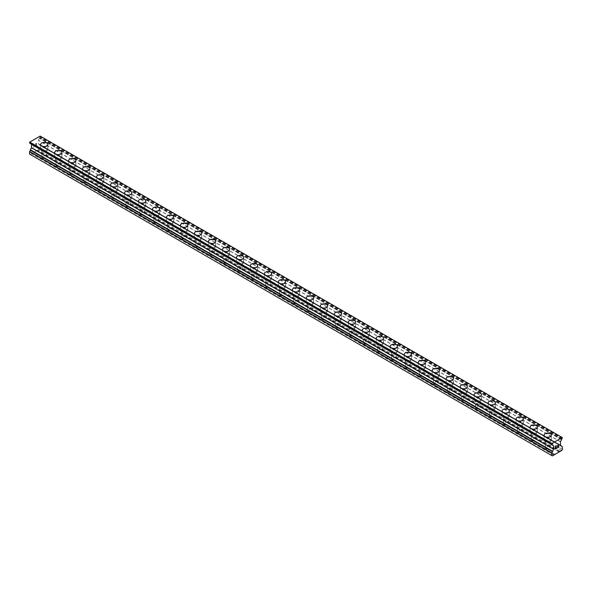 <?xml version="1.0" encoding="UTF-8"?>
<svg xmlns="http://www.w3.org/2000/svg" width="592" height="592" viewBox="0 0 592 592"><rect width="100%" height="100%" fill="white"/><g stroke="black" fill="none" stroke-linecap="round" stroke-linejoin="round"><path stroke-width="0.44" stroke-dasharray="2.96 2.22" d="M42.654 158.116A2.309 1.332 0 0 0 45.022 158.434A2.309 1.332 0 0 0 46.59 157.169A2.309 1.332 0 0 0 45.917 156.229A2.309 1.332 0 0 0 43.401 155.94A2.309 1.332 0 0 0 41.973 157.169A2.309 1.332 0 0 0 42.654 158.116M42.654 150.257A2.309 1.332 0 0 0 45.17 150.546A2.309 1.332 0 0 0 46.59 149.317A2.309 1.332 0 0 0 45.917 148.37A2.309 1.332 0 0 0 43.401 148.081A2.309 1.332 0 0 0 41.973 149.317A2.309 1.332 0 0 0 42.654 150.257M47.908 144.478L47.908 144.47A3.626 2.094 180 0 1 47.908 144.478A3.626 2.094 180 0 1 45.673 146.409A3.626 2.094 180 0 1 41.721 145.958A3.626 2.094 180 0 1 40.656 144.478A3.626 2.094 180 0 1 40.656 144.47L40.656 144.47M56.64 166.189A2.309 1.332 0 0 0 59.008 166.507A2.309 1.332 0 0 0 60.576 165.249A2.309 1.332 0 0 0 59.896 164.302A2.309 1.332 0 0 0 57.387 164.014A2.309 1.332 0 0 0 55.959 165.249A2.309 1.332 0 0 0 56.64 166.189M56.64 158.33A2.309 1.332 0 0 0 59.148 158.619A2.309 1.332 0 0 0 60.576 157.391A2.309 1.332 0 0 0 59.896 156.443A2.309 1.332 0 0 0 57.387 156.155A2.309 1.332 0 0 0 55.959 157.391A2.309 1.332 0 0 0 56.64 158.33M61.894 152.551L61.894 152.544A3.626 2.094 180 0 1 61.894 152.551A3.626 2.094 180 0 1 59.659 154.482A3.626 2.094 180 0 1 55.707 154.031A3.626 2.094 180 0 1 54.642 152.551A3.626 2.094 180 0 1 54.642 152.544L54.642 152.544M70.618 174.263A2.309 1.332 0 0 0 72.986 174.581A2.309 1.332 0 0 0 74.562 173.323A2.309 1.332 0 0 0 73.882 172.376A2.309 1.332 0 0 0 71.366 172.087A2.309 1.332 0 0 0 69.945 173.323A2.309 1.332 0 0 0 70.618 174.263M70.618 166.404A2.309 1.332 0 0 0 73.134 166.692A2.309 1.332 0 0 0 74.562 165.464A2.309 1.332 0 0 0 73.882 164.517A2.309 1.332 0 0 0 71.366 164.228A2.309 1.332 0 0 0 69.945 165.464A2.309 1.332 0 0 0 70.618 166.404M75.88 160.624L75.88 160.617A3.626 2.094 180 0 1 75.88 160.624A3.626 2.094 180 0 1 73.637 162.556A3.626 2.094 180 0 1 69.686 162.104A3.626 2.094 180 0 1 68.628 160.624A3.626 2.094 180 0 1 68.628 160.617L68.628 160.617M84.604 182.336A2.309 1.332 0 0 0 86.972 182.654A2.309 1.332 0 0 0 88.541 181.396A2.309 1.332 0 0 0 87.868 180.449A2.309 1.332 0 0 0 85.352 180.16A2.309 1.332 0 0 0 83.931 181.396A2.309 1.332 0 0 0 84.604 182.336M84.604 174.477A2.309 1.332 0 0 0 87.12 174.766A2.309 1.332 0 0 0 88.541 173.537A2.309 1.332 0 0 0 87.868 172.59A2.309 1.332 0 0 0 85.352 172.302A2.309 1.332 0 0 0 83.931 173.537A2.309 1.332 0 0 0 84.604 174.477M89.866 168.698L89.866 168.69A3.626 2.094 180 0 1 89.866 168.698A3.626 2.094 180 0 1 87.623 170.629A3.626 2.094 180 0 1 83.672 170.178A3.626 2.094 180 0 1 82.614 168.698A3.626 2.094 180 0 1 82.614 168.69L82.614 168.69M98.59 190.409A2.309 1.332 0 0 0 100.958 190.728A2.309 1.332 0 0 0 102.527 189.47A2.309 1.332 0 0 0 101.854 188.522A2.309 1.332 0 0 0 99.338 188.234A2.309 1.332 0 0 0 97.917 189.47A2.309 1.332 0 0 0 98.59 190.409M98.59 182.551A2.309 1.332 0 0 0 101.106 182.839A2.309 1.332 0 0 0 102.527 181.611A2.309 1.332 0 0 0 101.854 180.664A2.309 1.332 0 0 0 99.338 180.375A2.309 1.332 0 0 0 97.917 181.611A2.309 1.332 0 0 0 98.59 182.551M103.844 176.771L103.844 176.764A3.626 2.094 180 0 1 103.844 176.771A3.626 2.094 180 0 1 101.609 178.703A3.626 2.094 180 0 1 97.658 178.251A3.626 2.094 180 0 1 96.592 176.771A3.626 2.094 180 0 1 96.592 176.764L96.592 176.771M112.576 198.483A2.309 1.332 0 0 0 114.944 198.801A2.309 1.332 0 0 0 116.513 197.543A2.309 1.332 0 0 0 115.84 196.596A2.309 1.332 0 0 0 113.324 196.307A2.309 1.332 0 0 0 111.895 197.543A2.309 1.332 0 0 0 112.576 198.483M112.576 190.624A2.309 1.332 0 0 0 115.085 190.913A2.309 1.332 0 0 0 116.513 189.684A2.309 1.332 0 0 0 115.84 188.737A2.309 1.332 0 0 0 113.324 188.448A2.309 1.332 0 0 0 111.895 189.684A2.309 1.332 0 0 0 112.576 190.624M117.83 184.845L117.83 184.837A3.626 2.094 180 0 1 117.83 184.845A3.626 2.094 180 0 1 115.595 186.776A3.626 2.094 180 0 1 111.644 186.325A3.626 2.094 180 0 1 110.578 184.845A3.626 2.094 180 0 1 110.578 184.837L110.578 184.837M126.555 206.556A2.309 1.332 0 0 0 128.923 206.874A2.309 1.332 0 0 0 130.499 205.616A2.309 1.332 0 0 0 129.818 204.669A2.309 1.332 0 0 0 127.31 204.381A2.309 1.332 0 0 0 125.881 205.616A2.309 1.332 0 0 0 126.555 206.556M126.555 198.697A2.309 1.332 0 0 0 129.071 198.986A2.309 1.332 0 0 0 130.499 197.758A2.309 1.332 0 0 0 129.818 196.818A2.309 1.332 0 0 0 127.31 196.522A2.309 1.332 0 0 0 125.881 197.758A2.309 1.332 0 0 0 126.555 198.697M131.816 192.918L131.816 192.918A3.626 2.094 180 0 1 129.574 194.849A3.626 2.094 180 0 1 125.622 194.398A3.626 2.094 180 0 1 124.564 192.918L124.564 192.911M140.541 214.63A2.309 1.332 0 0 0 142.909 214.948A2.309 1.332 0 0 0 144.478 213.69A2.309 1.332 0 0 0 143.804 212.75A2.309 1.332 0 0 0 141.288 212.454A2.309 1.332 0 0 0 139.867 213.69A2.309 1.332 0 0 0 140.541 214.63M140.541 206.771A2.309 1.332 0 0 0 143.057 207.059A2.309 1.332 0 0 0 144.478 205.831A2.309 1.332 0 0 0 143.804 204.891A2.309 1.332 0 0 0 141.288 204.603A2.309 1.332 0 0 0 139.867 205.831A2.309 1.332 0 0 0 140.541 206.771M145.802 200.991L145.802 200.991A3.626 2.094 180 0 1 143.56 202.923A3.626 2.094 180 0 1 139.608 202.471A3.626 2.094 180 0 1 138.55 200.991L138.55 200.984M154.527 222.703A2.309 1.332 0 0 0 156.895 223.021A2.309 1.332 0 0 0 158.464 221.763A2.309 1.332 0 0 0 157.79 220.823A2.309 1.332 0 0 0 155.274 220.535A2.309 1.332 0 0 0 153.853 221.763A2.309 1.332 0 0 0 154.527 222.703M154.527 214.844A2.309 1.332 0 0 0 157.043 215.133A2.309 1.332 0 0 0 158.464 213.904A2.309 1.332 0 0 0 157.79 212.965A2.309 1.332 0 0 0 155.274 212.676A2.309 1.332 0 0 0 153.853 213.904A2.309 1.332 0 0 0 154.527 214.844M159.781 209.065L159.781 209.065A3.626 2.094 180 0 1 157.546 210.996A3.626 2.094 180 0 1 153.594 210.545A3.626 2.094 180 0 1 152.529 209.065L152.529 209.057M168.513 230.776A2.309 1.332 0 0 0 170.881 231.095A2.309 1.332 0 0 0 172.45 229.837A2.309 1.332 0 0 0 171.776 228.897A2.309 1.332 0 0 0 169.26 228.608A2.309 1.332 0 0 0 167.832 229.837A2.309 1.332 0 0 0 168.513 230.776M168.513 222.918A2.309 1.332 0 0 0 171.021 223.206A2.309 1.332 0 0 0 172.45 221.978A2.309 1.332 0 0 0 171.776 221.038A2.309 1.332 0 0 0 169.26 220.749A2.309 1.332 0 0 0 167.832 221.978A2.309 1.332 0 0 0 168.513 222.918M173.767 217.131L173.767 217.138A3.626 2.094 180 0 1 171.532 219.07A3.626 2.094 180 0 1 167.58 218.618A3.626 2.094 180 0 1 166.515 217.138L166.515 217.131M182.491 238.85A2.309 1.332 0 0 0 184.859 239.175A2.309 1.332 0 0 0 186.436 237.91A2.309 1.332 0 0 0 185.755 236.97A2.309 1.332 0 0 0 183.246 236.682A2.309 1.332 0 0 0 181.818 237.91A2.309 1.332 0 0 0 182.491 238.85M182.491 230.991A2.309 1.332 0 0 0 185.007 231.28A2.309 1.332 0 0 0 186.436 230.051A2.309 1.332 0 0 0 185.755 229.111A2.309 1.332 0 0 0 183.246 228.823A2.309 1.332 0 0 0 181.818 230.051A2.309 1.332 0 0 0 182.491 230.991M187.753 225.212L187.753 225.212A3.626 2.094 180 0 1 185.511 227.143A3.626 2.094 180 0 1 181.559 226.692A3.626 2.094 180 0 1 180.501 225.212L180.501 225.204M196.477 246.923A2.309 1.332 0 0 0 198.845 247.249A2.309 1.332 0 0 0 200.414 245.983A2.309 1.332 0 0 0 199.741 245.044A2.309 1.332 0 0 0 197.225 244.755A2.309 1.332 0 0 0 195.804 245.983A2.309 1.332 0 0 0 196.477 246.923M196.477 239.064A2.309 1.332 0 0 0 198.993 239.353A2.309 1.332 0 0 0 200.414 238.125A2.309 1.332 0 0 0 199.741 237.185A2.309 1.332 0 0 0 197.225 236.896A2.309 1.332 0 0 0 195.804 238.125A2.309 1.332 0 0 0 196.477 239.064M201.739 233.285L201.739 233.285A3.626 2.094 180 0 1 199.497 235.216A3.626 2.094 180 0 1 195.545 234.765A3.626 2.094 180 0 1 194.487 233.285L194.487 233.278M210.463 254.997A2.309 1.332 0 0 0 212.831 255.322A2.309 1.332 0 0 0 214.4 254.057A2.309 1.332 0 0 0 213.727 253.117A2.309 1.332 0 0 0 211.211 252.828A2.309 1.332 0 0 0 209.79 254.057A2.309 1.332 0 0 0 210.463 254.997M210.463 247.138A2.309 1.332 0 0 0 212.979 247.426A2.309 1.332 0 0 0 214.4 246.198A2.309 1.332 0 0 0 213.727 245.258A2.309 1.332 0 0 0 211.211 244.97A2.309 1.332 0 0 0 209.79 246.198A2.309 1.332 0 0 0 210.463 247.138M215.717 241.358L215.717 241.358A3.626 2.094 180 0 1 213.483 243.297A3.626 2.094 180 0 1 209.531 242.838A3.626 2.094 180 0 1 208.465 241.358L208.465 241.351M224.449 263.07A2.309 1.332 0 0 0 226.817 263.396A2.309 1.332 0 0 0 228.386 262.13A2.309 1.332 0 0 0 227.713 261.19A2.309 1.332 0 0 0 225.197 260.902A2.309 1.332 0 0 0 223.769 262.13A2.309 1.332 0 0 0 224.449 263.07M224.449 255.211A2.309 1.332 0 0 0 226.958 255.5A2.309 1.332 0 0 0 228.386 254.271A2.309 1.332 0 0 0 227.713 253.332A2.309 1.332 0 0 0 225.197 253.043A2.309 1.332 0 0 0 223.769 254.271A2.309 1.332 0 0 0 224.449 255.211M229.703 249.432L229.703 249.432A3.626 2.094 180 0 1 227.469 251.371A3.626 2.094 180 0 1 223.517 250.912A3.626 2.094 180 0 1 222.451 249.432L222.451 249.424M238.428 271.143A2.309 1.332 0 0 0 240.803 271.469A2.309 1.332 0 0 0 242.372 270.204A2.309 1.332 0 0 0 241.691 269.264A2.309 1.332 0 0 0 239.183 268.975A2.309 1.332 0 0 0 237.755 270.204A2.309 1.332 0 0 0 238.428 271.143M238.428 263.285A2.309 1.332 0 0 0 240.944 263.573A2.309 1.332 0 0 0 242.372 262.345A2.309 1.332 0 0 0 241.691 261.405A2.309 1.332 0 0 0 239.183 261.116A2.309 1.332 0 0 0 237.755 262.345A2.309 1.332 0 0 0 238.428 263.285M243.689 257.505L243.689 257.505A3.626 2.094 180 0 1 241.447 259.444A3.626 2.094 180 0 1 237.496 258.985A3.626 2.094 180 0 1 236.437 257.505L236.437 257.505M252.414 279.217A2.309 1.332 0 0 0 254.782 279.542A2.309 1.332 0 0 0 256.358 278.277A2.309 1.332 0 0 0 255.677 277.337A2.309 1.332 0 0 0 253.161 277.049A2.309 1.332 0 0 0 251.741 278.277A2.309 1.332 0 0 0 252.414 279.217M252.414 271.358A2.309 1.332 0 0 0 254.93 271.654A2.309 1.332 0 0 0 256.358 270.418A2.309 1.332 0 0 0 255.677 269.478A2.309 1.332 0 0 0 253.161 269.19A2.309 1.332 0 0 0 251.741 270.418A2.309 1.332 0 0 0 252.414 271.358M257.675 265.579L257.675 265.579A3.626 2.094 180 0 1 255.433 267.517A3.626 2.094 180 0 1 251.482 267.059A3.626 2.094 180 0 1 250.423 265.579L250.423 265.579M266.4 287.298A2.309 1.332 0 0 0 268.768 287.616A2.309 1.332 0 0 0 270.337 286.35A2.309 1.332 0 0 0 269.663 285.411A2.309 1.332 0 0 0 267.147 285.122A2.309 1.332 0 0 0 265.727 286.35A2.309 1.332 0 0 0 266.4 287.298M266.4 279.439A2.309 1.332 0 0 0 268.916 279.727A2.309 1.332 0 0 0 270.337 278.492A2.309 1.332 0 0 0 269.663 277.552A2.309 1.332 0 0 0 267.147 277.263A2.309 1.332 0 0 0 265.727 278.492A2.309 1.332 0 0 0 266.4 279.439M271.654 273.652L271.654 273.652A3.626 2.094 180 0 1 269.419 275.591A3.626 2.094 180 0 1 265.468 275.132A3.626 2.094 180 0 1 264.409 273.652L264.409 273.652M280.386 295.371A2.309 1.332 0 0 0 282.754 295.689A2.309 1.332 0 0 0 284.323 294.424A2.309 1.332 0 0 0 283.649 293.484A2.309 1.332 0 0 0 281.133 293.195A2.309 1.332 0 0 0 279.705 294.424A2.309 1.332 0 0 0 280.386 295.371M280.386 287.512A2.309 1.332 0 0 0 282.902 287.801A2.309 1.332 0 0 0 284.323 286.565A2.309 1.332 0 0 0 283.649 285.625A2.309 1.332 0 0 0 281.133 285.337A2.309 1.332 0 0 0 279.705 286.565A2.309 1.332 0 0 0 280.386 287.512M285.64 281.725L285.64 281.725A3.626 2.094 180 0 1 283.405 283.664A3.626 2.094 180 0 1 279.454 283.205A3.626 2.094 180 0 1 278.388 281.725L278.388 281.725M294.372 303.444A2.309 1.332 0 0 0 296.74 303.763A2.309 1.332 0 0 0 298.309 302.497A2.309 1.332 0 0 0 297.628 301.557A2.309 1.332 0 0 0 295.119 301.269A2.309 1.332 0 0 0 293.691 302.497A2.309 1.332 0 0 0 294.372 303.444M294.372 295.586A2.309 1.332 0 0 0 296.881 295.874A2.309 1.332 0 0 0 298.309 294.638A2.309 1.332 0 0 0 297.628 293.699A2.309 1.332 0 0 0 295.119 293.41A2.309 1.332 0 0 0 293.691 294.638A2.309 1.332 0 0 0 294.372 295.586M299.626 289.799L299.626 289.799A3.626 2.094 180 0 1 297.391 291.738A3.626 2.094 180 0 1 293.44 291.279A3.626 2.094 180 0 1 292.374 289.799L292.374 289.799M308.351 311.518A2.309 1.332 0 0 0 310.719 311.836A2.309 1.332 0 0 0 312.295 310.571A2.309 1.332 0 0 0 311.614 309.631A2.309 1.332 0 0 0 309.098 309.342A2.309 1.332 0 0 0 307.677 310.571A2.309 1.332 0 0 0 308.351 311.518M308.351 303.659A2.309 1.332 0 0 0 310.867 303.948A2.309 1.332 0 0 0 312.295 302.712A2.309 1.332 0 0 0 311.614 301.772A2.309 1.332 0 0 0 309.098 301.483A2.309 1.332 0 0 0 307.677 302.712A2.309 1.332 0 0 0 308.351 303.659M313.612 297.872L313.612 297.872A3.626 2.094 180 0 1 311.37 299.811A3.626 2.094 180 0 1 307.418 299.352A3.626 2.094 180 0 1 306.36 297.872L306.36 297.872M322.337 319.591A2.309 1.332 0 0 0 324.705 319.909A2.309 1.332 0 0 0 326.273 318.644A2.309 1.332 0 0 0 325.6 317.704A2.309 1.332 0 0 0 323.084 317.416A2.309 1.332 0 0 0 321.663 318.644A2.309 1.332 0 0 0 322.337 319.591M322.337 311.732A2.309 1.332 0 0 0 324.853 312.021A2.309 1.332 0 0 0 326.273 310.785A2.309 1.332 0 0 0 325.6 309.845A2.309 1.332 0 0 0 323.084 309.557A2.309 1.332 0 0 0 321.663 310.785A2.309 1.332 0 0 0 322.337 311.732M327.591 305.953L327.591 305.946A3.626 2.094 180 0 1 327.591 305.953A3.626 2.094 180 0 1 325.356 307.884A3.626 2.094 180 0 1 321.404 307.433A3.626 2.094 180 0 1 320.346 305.953A3.626 2.094 180 0 1 320.346 305.946L320.346 305.946M336.323 327.665A2.309 1.332 0 0 0 338.691 327.983A2.309 1.332 0 0 0 340.259 326.717A2.309 1.332 0 0 0 339.586 325.778A2.309 1.332 0 0 0 337.07 325.489A2.309 1.332 0 0 0 335.642 326.717A2.309 1.332 0 0 0 336.323 327.665M336.323 319.806A2.309 1.332 0 0 0 338.839 320.094A2.309 1.332 0 0 0 340.259 318.859A2.309 1.332 0 0 0 339.586 317.919A2.309 1.332 0 0 0 337.07 317.63A2.309 1.332 0 0 0 335.642 318.859A2.309 1.332 0 0 0 336.323 319.806M341.577 314.026L341.577 314.019A3.626 2.094 180 0 1 341.577 314.026A3.626 2.094 180 0 1 339.342 315.958A3.626 2.094 180 0 1 335.39 315.506A3.626 2.094 180 0 1 334.325 314.026A3.626 2.094 180 0 1 334.325 314.019L334.325 314.019M350.309 335.738A2.309 1.332 0 0 0 352.677 336.056A2.309 1.332 0 0 0 354.245 334.791A2.309 1.332 0 0 0 353.572 333.851A2.309 1.332 0 0 0 351.056 333.562A2.309 1.332 0 0 0 349.628 334.791A2.309 1.332 0 0 0 350.309 335.738M350.309 327.879A2.309 1.332 0 0 0 352.817 328.168A2.309 1.332 0 0 0 354.245 326.939A2.309 1.332 0 0 0 353.572 325.992A2.309 1.332 0 0 0 351.056 325.704A2.309 1.332 0 0 0 349.628 326.939A2.309 1.332 0 0 0 350.309 327.879M355.563 322.1L355.563 322.092A3.626 2.094 180 0 1 355.563 322.1A3.626 2.094 180 0 1 353.328 324.031A3.626 2.094 180 0 1 349.376 323.58A3.626 2.094 180 0 1 348.311 322.1A3.626 2.094 180 0 1 348.311 322.092L348.311 322.092M364.287 343.811A2.309 1.332 0 0 0 366.655 344.13A2.309 1.332 0 0 0 368.231 342.872A2.309 1.332 0 0 0 367.551 341.924A2.309 1.332 0 0 0 365.042 341.636A2.309 1.332 0 0 0 363.614 342.872A2.309 1.332 0 0 0 364.287 343.811M364.287 335.953A2.309 1.332 0 0 0 366.803 336.241A2.309 1.332 0 0 0 368.231 335.013A2.309 1.332 0 0 0 367.551 334.066A2.309 1.332 0 0 0 365.042 333.777A2.309 1.332 0 0 0 363.614 335.013A2.309 1.332 0 0 0 364.287 335.953M369.549 330.173L369.549 330.166A3.626 2.094 180 0 1 369.549 330.173A3.626 2.094 180 0 1 367.306 332.105A3.626 2.094 180 0 1 363.355 331.653A3.626 2.094 180 0 1 362.297 330.173A3.626 2.094 180 0 1 362.297 330.166L362.297 330.173M378.273 351.885A2.309 1.332 0 0 0 380.641 352.203A2.309 1.332 0 0 0 382.21 350.945A2.309 1.332 0 0 0 381.537 349.998A2.309 1.332 0 0 0 379.021 349.709A2.309 1.332 0 0 0 377.6 350.945A2.309 1.332 0 0 0 378.273 351.885M378.273 344.026A2.309 1.332 0 0 0 380.789 344.315A2.309 1.332 0 0 0 382.21 343.086A2.309 1.332 0 0 0 381.537 342.139A2.309 1.332 0 0 0 379.021 341.85A2.309 1.332 0 0 0 377.6 343.086A2.309 1.332 0 0 0 378.273 344.026M383.535 338.247L383.535 338.239A3.626 2.094 180 0 1 383.535 338.247A3.626 2.094 180 0 1 381.292 340.178A3.626 2.094 180 0 1 377.341 339.727A3.626 2.094 180 0 1 376.283 338.247A3.626 2.094 180 0 1 376.283 338.239L376.283 338.239M392.259 359.958A2.309 1.332 0 0 0 394.627 360.276A2.309 1.332 0 0 0 396.196 359.018A2.309 1.332 0 0 0 395.523 358.071A2.309 1.332 0 0 0 393.007 357.783A2.309 1.332 0 0 0 391.586 359.018A2.309 1.332 0 0 0 392.259 359.958M392.259 352.099A2.309 1.332 0 0 0 394.775 352.388A2.309 1.332 0 0 0 396.196 351.16A2.309 1.332 0 0 0 395.523 350.212A2.309 1.332 0 0 0 393.007 349.924A2.309 1.332 0 0 0 391.586 351.16A2.309 1.332 0 0 0 392.259 352.099M397.513 346.32L397.513 346.313A3.626 2.094 180 0 1 397.513 346.32A3.626 2.094 180 0 1 395.278 348.251A3.626 2.094 180 0 1 391.327 347.8A3.626 2.094 180 0 1 390.261 346.32A3.626 2.094 180 0 1 390.261 346.313L390.261 346.313M406.245 368.032A2.309 1.332 0 0 0 408.613 368.35A2.309 1.332 0 0 0 410.182 367.092A2.309 1.332 0 0 0 409.509 366.145A2.309 1.332 0 0 0 406.993 365.856A2.309 1.332 0 0 0 405.564 367.092A2.309 1.332 0 0 0 406.245 368.032M406.245 360.173A2.309 1.332 0 0 0 408.754 360.461A2.309 1.332 0 0 0 410.182 359.233A2.309 1.332 0 0 0 409.509 358.286A2.309 1.332 0 0 0 406.993 357.997A2.309 1.332 0 0 0 405.564 359.233A2.309 1.332 0 0 0 406.245 360.173M411.499 354.393L411.499 354.386A3.626 2.094 180 0 1 411.499 354.393A3.626 2.094 180 0 1 409.264 356.325A3.626 2.094 180 0 1 405.313 355.873A3.626 2.094 180 0 1 404.247 354.393A3.626 2.094 180 0 1 404.247 354.386L404.247 354.386M420.224 376.105A2.309 1.332 0 0 0 422.592 376.423A2.309 1.332 0 0 0 424.168 375.165A2.309 1.332 0 0 0 423.487 374.218A2.309 1.332 0 0 0 420.979 373.929A2.309 1.332 0 0 0 419.55 375.165A2.309 1.332 0 0 0 420.224 376.105M420.224 368.246A2.309 1.332 0 0 0 422.74 368.535A2.309 1.332 0 0 0 424.168 367.306A2.309 1.332 0 0 0 423.487 366.359A2.309 1.332 0 0 0 420.979 366.071A2.309 1.332 0 0 0 419.55 367.306A2.309 1.332 0 0 0 420.224 368.246M425.485 362.467L425.485 362.459A3.626 2.094 180 0 1 425.485 362.467A3.626 2.094 180 0 1 423.243 364.398A3.626 2.094 180 0 1 419.291 363.947A3.626 2.094 180 0 1 418.233 362.467A3.626 2.094 180 0 1 418.233 362.459L418.233 362.459M434.21 384.178A2.309 1.332 0 0 0 436.578 384.497A2.309 1.332 0 0 0 438.147 383.239A2.309 1.332 0 0 0 437.473 382.291A2.309 1.332 0 0 0 434.957 382.003A2.309 1.332 0 0 0 433.536 383.239A2.309 1.332 0 0 0 434.21 384.178M434.21 376.32A2.309 1.332 0 0 0 436.726 376.608A2.309 1.332 0 0 0 438.147 375.38A2.309 1.332 0 0 0 437.473 374.44A2.309 1.332 0 0 0 434.957 374.144A2.309 1.332 0 0 0 433.536 375.38A2.309 1.332 0 0 0 434.21 376.32M439.471 370.533L439.471 370.54A3.626 2.094 180 0 1 437.229 372.472A3.626 2.094 180 0 1 433.277 372.02A3.626 2.094 180 0 1 432.219 370.54L432.219 370.533M448.196 392.252A2.309 1.332 0 0 0 450.564 392.57A2.309 1.332 0 0 0 452.133 391.312A2.309 1.332 0 0 0 451.459 390.372A2.309 1.332 0 0 0 448.943 390.076A2.309 1.332 0 0 0 447.522 391.312A2.309 1.332 0 0 0 448.196 392.252M448.196 384.393A2.309 1.332 0 0 0 450.712 384.682A2.309 1.332 0 0 0 452.133 383.453A2.309 1.332 0 0 0 451.459 382.513A2.309 1.332 0 0 0 448.943 382.225A2.309 1.332 0 0 0 447.522 383.453A2.309 1.332 0 0 0 448.196 384.393M453.45 378.614L453.45 378.614A3.626 2.094 180 0 1 451.215 380.545A3.626 2.094 180 0 1 447.263 380.094A3.626 2.094 180 0 1 446.198 378.614L446.198 378.606M462.182 400.325A2.309 1.332 0 0 0 464.55 400.643A2.309 1.332 0 0 0 466.119 399.385A2.309 1.332 0 0 0 465.445 398.446A2.309 1.332 0 0 0 462.929 398.157A2.309 1.332 0 0 0 461.501 399.385A2.309 1.332 0 0 0 462.182 400.325M462.182 392.466A2.309 1.332 0 0 0 464.69 392.755A2.309 1.332 0 0 0 466.119 391.527A2.309 1.332 0 0 0 465.445 390.587A2.309 1.332 0 0 0 462.929 390.298A2.309 1.332 0 0 0 461.501 391.527A2.309 1.332 0 0 0 462.182 392.466M467.436 386.687L467.436 386.687A3.626 2.094 180 0 1 465.201 388.618A3.626 2.094 180 0 1 461.249 388.167A3.626 2.094 180 0 1 460.184 386.687L460.184 386.68M476.16 408.399A2.309 1.332 0 0 0 478.536 408.717A2.309 1.332 0 0 0 480.105 407.459A2.309 1.332 0 0 0 479.424 406.519A2.309 1.332 0 0 0 476.915 406.23A2.309 1.332 0 0 0 475.487 407.459A2.309 1.332 0 0 0 476.16 408.399M476.16 400.54A2.309 1.332 0 0 0 478.676 400.828A2.309 1.332 0 0 0 480.105 399.6A2.309 1.332 0 0 0 479.424 398.66A2.309 1.332 0 0 0 476.915 398.372A2.309 1.332 0 0 0 475.487 399.6A2.309 1.332 0 0 0 476.16 400.54M481.422 394.76L481.422 394.76A3.626 2.094 180 0 1 479.18 396.692A3.626 2.094 180 0 1 475.228 396.24A3.626 2.094 180 0 1 474.17 394.76L474.17 394.753M490.146 416.472A2.309 1.332 0 0 0 492.514 416.798A2.309 1.332 0 0 0 494.083 415.532A2.309 1.332 0 0 0 493.41 414.592A2.309 1.332 0 0 0 490.894 414.304A2.309 1.332 0 0 0 489.473 415.532A2.309 1.332 0 0 0 490.146 416.472M490.146 408.613A2.309 1.332 0 0 0 492.662 408.902A2.309 1.332 0 0 0 494.083 407.673A2.309 1.332 0 0 0 493.41 406.734A2.309 1.332 0 0 0 490.894 406.445A2.309 1.332 0 0 0 489.473 407.673A2.309 1.332 0 0 0 490.146 408.613M495.408 402.834L495.408 402.834A3.626 2.094 180 0 1 493.166 404.765A3.626 2.094 180 0 1 489.214 404.314A3.626 2.094 180 0 1 488.156 402.834L488.156 402.826M504.132 424.545A2.309 1.332 0 0 0 506.5 424.871A2.309 1.332 0 0 0 508.069 423.606A2.309 1.332 0 0 0 507.396 422.666A2.309 1.332 0 0 0 504.88 422.377A2.309 1.332 0 0 0 503.459 423.606A2.309 1.332 0 0 0 504.132 424.545M504.132 416.687A2.309 1.332 0 0 0 506.648 416.975A2.309 1.332 0 0 0 508.069 415.747A2.309 1.332 0 0 0 507.396 414.807A2.309 1.332 0 0 0 504.88 414.518A2.309 1.332 0 0 0 503.459 415.747A2.309 1.332 0 0 0 504.132 416.687M509.386 410.9L509.386 410.907A3.626 2.094 180 0 1 507.152 412.839A3.626 2.094 180 0 1 503.2 412.387A3.626 2.094 180 0 1 502.134 410.907L502.134 410.9M518.118 432.619A2.309 1.332 0 0 0 520.486 432.944A2.309 1.332 0 0 0 522.055 431.679A2.309 1.332 0 0 0 521.382 430.739A2.309 1.332 0 0 0 518.866 430.451A2.309 1.332 0 0 0 517.438 431.679A2.309 1.332 0 0 0 518.118 432.619M518.118 424.76A2.309 1.332 0 0 0 520.634 425.049A2.309 1.332 0 0 0 522.055 423.82A2.309 1.332 0 0 0 521.382 422.88A2.309 1.332 0 0 0 518.866 422.592A2.309 1.332 0 0 0 517.438 423.82A2.309 1.332 0 0 0 518.118 424.76M523.372 418.981L523.372 418.981A3.626 2.094 180 0 1 521.138 420.912A3.626 2.094 180 0 1 517.186 420.461A3.626 2.094 180 0 1 516.12 418.981L516.12 418.973M532.104 440.692A2.309 1.332 0 0 0 534.472 441.018A2.309 1.332 0 0 0 536.041 439.752A2.309 1.332 0 0 0 535.36 438.813A2.309 1.332 0 0 0 532.852 438.524A2.309 1.332 0 0 0 531.424 439.752A2.309 1.332 0 0 0 532.104 440.692M532.104 432.833A2.309 1.332 0 0 0 534.613 433.122A2.309 1.332 0 0 0 536.041 431.894A2.309 1.332 0 0 0 535.36 430.954A2.309 1.332 0 0 0 532.852 430.665A2.309 1.332 0 0 0 531.424 431.894A2.309 1.332 0 0 0 532.104 432.833M537.358 427.054L537.358 427.054A3.626 2.094 180 0 1 535.116 428.993A3.626 2.094 180 0 1 531.172 428.534A3.626 2.094 180 0 1 530.106 427.054L530.106 427.047M546.083 448.766A2.309 1.332 0 0 0 548.451 449.091A2.309 1.332 0 0 0 550.027 447.826A2.309 1.332 0 0 0 549.346 446.886A2.309 1.332 0 0 0 546.83 446.597A2.309 1.332 0 0 0 545.41 447.826A2.309 1.332 0 0 0 546.083 448.766M546.083 440.907A2.309 1.332 0 0 0 548.599 441.195A2.309 1.332 0 0 0 550.027 439.967A2.309 1.332 0 0 0 549.346 439.027A2.309 1.332 0 0 0 546.83 438.739A2.309 1.332 0 0 0 545.41 439.967A2.309 1.332 0 0 0 546.083 440.907M551.344 435.127L551.344 435.127A3.626 2.094 180 0 1 549.102 437.066A3.626 2.094 180 0 1 545.151 436.607A3.626 2.094 180 0 1 544.092 435.127L544.092 435.127M545.151 441.447A3.626 2.094 0 0 0 547.23 442.039A3.626 2.094 0 0 0 551.344 439.967A3.626 2.094 0 0 0 550.279 438.487A3.626 2.094 0 0 0 546.327 438.036A3.626 2.094 0 0 0 544.092 439.967A3.626 2.094 0 0 0 544.122 440.248A3.626 2.094 0 0 0 545.151 441.447M545.151 437.096A3.626 2.094 0 0 0 549.102 437.547A3.626 2.094 0 0 0 551.344 435.616A3.626 2.094 0 0 0 550.279 434.136A3.626 2.094 0 0 0 546.327 433.677A3.626 2.094 0 0 0 544.092 435.616A3.626 2.094 0 0 0 545.151 437.096M531.172 433.374A3.626 2.094 0 0 0 533.244 433.966A3.626 2.094 0 0 0 537.358 431.894A3.626 2.094 0 0 0 536.293 430.414A3.626 2.094 0 0 0 532.341 429.962A3.626 2.094 0 0 0 530.106 431.894A3.626 2.094 0 0 0 530.136 432.175A3.626 2.094 0 0 0 531.172 433.374M531.172 429.022A3.626 2.094 0 0 0 535.116 429.474A3.626 2.094 0 0 0 537.358 427.542A3.626 2.094 0 0 0 536.293 426.062A3.626 2.094 0 0 0 532.341 425.604A3.626 2.094 0 0 0 530.106 427.542A3.626 2.094 0 0 0 531.172 429.022M517.186 425.3A3.626 2.094 0 0 0 519.265 425.892A3.626 2.094 0 0 0 523.372 423.82A3.626 2.094 0 0 0 522.314 422.34A3.626 2.094 0 0 0 518.363 421.889A3.626 2.094 0 0 0 516.12 423.82A3.626 2.094 0 0 0 516.157 424.101A3.626 2.094 0 0 0 517.186 425.3M517.186 420.949A3.626 2.094 0 0 0 521.138 421.4A3.626 2.094 0 0 0 523.372 419.469A3.626 2.094 0 0 0 522.314 417.989A3.626 2.094 0 0 0 518.363 417.53A3.626 2.094 0 0 0 516.12 419.469A3.626 2.094 0 0 0 517.186 420.949M503.2 417.227A3.626 2.094 0 0 0 505.279 417.819A3.626 2.094 0 0 0 509.386 415.747A3.626 2.094 0 0 0 508.328 414.267A3.626 2.094 0 0 0 504.377 413.815A3.626 2.094 0 0 0 502.134 415.747A3.626 2.094 0 0 0 502.171 416.028A3.626 2.094 0 0 0 503.2 417.227M503.2 412.876A3.626 2.094 0 0 0 507.152 413.327A3.626 2.094 0 0 0 509.386 411.396A3.626 2.094 0 0 0 508.328 409.916A3.626 2.094 0 0 0 504.377 409.457A3.626 2.094 0 0 0 502.134 411.396A3.626 2.094 0 0 0 503.2 412.876M489.214 409.153A3.626 2.094 0 0 0 491.293 409.745A3.626 2.094 0 0 0 495.408 407.673A3.626 2.094 0 0 0 494.342 406.193A3.626 2.094 0 0 0 490.391 405.742A3.626 2.094 0 0 0 488.156 407.673A3.626 2.094 0 0 0 488.185 407.955A3.626 2.094 0 0 0 489.214 409.153M489.214 404.802A3.626 2.094 0 0 0 493.166 405.254A3.626 2.094 0 0 0 495.408 403.322A3.626 2.094 0 0 0 494.342 401.835A3.626 2.094 0 0 0 490.391 401.383A3.626 2.094 0 0 0 488.156 403.322A3.626 2.094 0 0 0 489.214 404.802M475.228 401.08A3.626 2.094 0 0 0 477.307 401.672A3.626 2.094 0 0 0 481.422 399.6A3.626 2.094 0 0 0 480.356 398.12A3.626 2.094 0 0 0 476.405 397.669A3.626 2.094 0 0 0 474.17 399.6A3.626 2.094 0 0 0 474.199 399.881A3.626 2.094 0 0 0 475.228 401.08M475.228 396.729A3.626 2.094 0 0 0 479.18 397.18A3.626 2.094 0 0 0 481.422 395.241A3.626 2.094 0 0 0 480.356 393.761A3.626 2.094 0 0 0 476.405 393.31A3.626 2.094 0 0 0 474.17 395.241A3.626 2.094 0 0 0 475.228 396.729M461.249 393.007A3.626 2.094 0 0 0 463.329 393.599A3.626 2.094 0 0 0 467.436 391.527A3.626 2.094 0 0 0 466.378 390.047A3.626 2.094 0 0 0 462.426 389.595A3.626 2.094 0 0 0 460.184 391.527A3.626 2.094 0 0 0 460.221 391.808A3.626 2.094 0 0 0 461.249 393.007M461.249 388.648A3.626 2.094 0 0 0 465.201 389.107A3.626 2.094 0 0 0 467.436 387.168A3.626 2.094 0 0 0 466.378 385.688A3.626 2.094 0 0 0 462.426 385.237A3.626 2.094 0 0 0 460.184 387.168A3.626 2.094 0 0 0 461.249 388.648M447.263 384.933A3.626 2.094 0 0 0 449.343 385.525A3.626 2.094 0 0 0 453.45 383.453A3.626 2.094 0 0 0 452.392 381.973A3.626 2.094 0 0 0 448.44 381.514A3.626 2.094 0 0 0 446.198 383.453A3.626 2.094 0 0 0 446.235 383.734A3.626 2.094 0 0 0 447.263 384.933M447.263 380.575A3.626 2.094 0 0 0 451.215 381.033A3.626 2.094 0 0 0 453.45 379.095A3.626 2.094 0 0 0 452.392 377.615A3.626 2.094 0 0 0 448.44 377.163A3.626 2.094 0 0 0 446.198 379.095A3.626 2.094 0 0 0 447.263 380.575M433.277 376.86A3.626 2.094 0 0 0 435.357 377.452A3.626 2.094 0 0 0 439.471 375.38A3.626 2.094 0 0 0 438.406 373.9A3.626 2.094 0 0 0 434.454 373.441A3.626 2.094 0 0 0 432.219 375.38A3.626 2.094 0 0 0 432.249 375.661A3.626 2.094 0 0 0 433.277 376.86M433.277 372.501A3.626 2.094 0 0 0 437.229 372.96A3.626 2.094 0 0 0 439.471 371.021A3.626 2.094 0 0 0 438.406 369.541A3.626 2.094 0 0 0 434.454 369.09A3.626 2.094 0 0 0 432.219 371.021A3.626 2.094 0 0 0 433.277 372.501M419.291 368.786A3.626 2.094 0 0 0 421.371 369.378A3.626 2.094 0 0 0 425.485 367.306A3.626 2.094 0 0 0 424.42 365.826A3.626 2.094 0 0 0 420.468 365.368A3.626 2.094 0 0 0 418.233 367.306A3.626 2.094 0 0 0 418.263 367.588A3.626 2.094 0 0 0 419.291 368.786M419.291 364.428A3.626 2.094 0 0 0 423.243 364.887A3.626 2.094 0 0 0 425.485 362.948A3.626 2.094 0 0 0 424.42 361.468A3.626 2.094 0 0 0 420.468 361.016A3.626 2.094 0 0 0 418.233 362.948A3.626 2.094 0 0 0 419.291 364.428M405.313 360.713A3.626 2.094 0 0 0 407.392 361.305A3.626 2.094 0 0 0 411.499 359.233A3.626 2.094 0 0 0 410.441 357.753A3.626 2.094 0 0 0 406.489 357.294A3.626 2.094 0 0 0 404.247 359.233A3.626 2.094 0 0 0 404.284 359.514A3.626 2.094 0 0 0 405.313 360.713M405.313 356.354A3.626 2.094 0 0 0 409.264 356.813A3.626 2.094 0 0 0 411.499 354.874A3.626 2.094 0 0 0 410.441 353.394A3.626 2.094 0 0 0 406.489 352.943A3.626 2.094 0 0 0 404.247 354.874A3.626 2.094 0 0 0 405.313 356.354M391.327 352.64A3.626 2.094 0 0 0 393.406 353.232A3.626 2.094 0 0 0 397.513 351.16A3.626 2.094 0 0 0 396.455 349.68A3.626 2.094 0 0 0 392.503 349.221A3.626 2.094 0 0 0 390.261 351.16A3.626 2.094 0 0 0 390.298 351.433A3.626 2.094 0 0 0 391.327 352.64M391.327 348.281A3.626 2.094 0 0 0 395.278 348.74A3.626 2.094 0 0 0 397.513 346.801A3.626 2.094 0 0 0 396.455 345.321A3.626 2.094 0 0 0 392.503 344.87A3.626 2.094 0 0 0 390.261 346.801A3.626 2.094 0 0 0 391.327 348.281M377.341 344.566A3.626 2.094 0 0 0 379.42 345.158A3.626 2.094 0 0 0 383.535 343.086A3.626 2.094 0 0 0 382.469 341.606A3.626 2.094 0 0 0 378.517 341.147A3.626 2.094 0 0 0 376.283 343.086A3.626 2.094 0 0 0 376.312 343.36A3.626 2.094 0 0 0 377.341 344.566M377.341 340.208A3.626 2.094 0 0 0 381.292 340.666A3.626 2.094 0 0 0 383.535 338.728A3.626 2.094 0 0 0 382.469 337.248A3.626 2.094 0 0 0 378.517 336.796A3.626 2.094 0 0 0 376.283 338.728A3.626 2.094 0 0 0 377.341 340.208M363.355 336.493A3.626 2.094 0 0 0 365.434 337.085A3.626 2.094 0 0 0 369.549 335.013A3.626 2.094 0 0 0 368.483 333.533A3.626 2.094 0 0 0 364.531 333.074A3.626 2.094 0 0 0 362.297 335.013A3.626 2.094 0 0 0 362.326 335.287A3.626 2.094 0 0 0 363.355 336.493M363.355 332.134A3.626 2.094 0 0 0 367.306 332.586A3.626 2.094 0 0 0 369.549 330.654A3.626 2.094 0 0 0 368.483 329.174A3.626 2.094 0 0 0 364.531 328.723A3.626 2.094 0 0 0 362.297 330.654A3.626 2.094 0 0 0 363.355 332.134M349.376 328.419A3.626 2.094 0 0 0 351.456 329.011A3.626 2.094 0 0 0 355.563 326.939A3.626 2.094 0 0 0 354.504 325.452A3.626 2.094 0 0 0 350.553 325.001A3.626 2.094 0 0 0 348.311 326.939A3.626 2.094 0 0 0 348.34 327.213A3.626 2.094 0 0 0 349.376 328.419M349.376 324.061A3.626 2.094 0 0 0 353.328 324.512A3.626 2.094 0 0 0 355.563 322.581A3.626 2.094 0 0 0 354.504 321.101A3.626 2.094 0 0 0 350.553 320.649A3.626 2.094 0 0 0 348.311 322.581A3.626 2.094 0 0 0 349.376 324.061M335.39 320.339A3.626 2.094 0 0 0 337.47 320.938A3.626 2.094 0 0 0 341.577 318.859A3.626 2.094 0 0 0 340.518 317.379A3.626 2.094 0 0 0 336.567 316.927A3.626 2.094 0 0 0 334.325 318.859A3.626 2.094 0 0 0 334.362 319.14A3.626 2.094 0 0 0 335.39 320.339M335.39 315.987A3.626 2.094 0 0 0 339.342 316.439A3.626 2.094 0 0 0 341.577 314.507A3.626 2.094 0 0 0 340.518 313.027A3.626 2.094 0 0 0 336.567 312.576A3.626 2.094 0 0 0 334.325 314.507A3.626 2.094 0 0 0 335.39 315.987M321.404 312.265A3.626 2.094 0 0 0 323.484 312.865A3.626 2.094 0 0 0 327.591 310.785A3.626 2.094 0 0 0 326.532 309.305A3.626 2.094 0 0 0 322.581 308.854A3.626 2.094 0 0 0 320.346 310.785A3.626 2.094 0 0 0 320.376 311.066A3.626 2.094 0 0 0 321.404 312.265M321.404 307.914A3.626 2.094 0 0 0 325.356 308.365A3.626 2.094 0 0 0 327.591 306.434A3.626 2.094 0 0 0 326.532 304.954A3.626 2.094 0 0 0 322.581 304.503A3.626 2.094 0 0 0 320.346 306.434A3.626 2.094 0 0 0 321.404 307.914M307.418 304.192A3.626 2.094 0 0 0 309.498 304.791A3.626 2.094 0 0 0 313.612 302.712A3.626 2.094 0 0 0 312.546 301.232A3.626 2.094 0 0 0 308.595 300.78A3.626 2.094 0 0 0 306.36 302.712A3.626 2.094 0 0 0 306.39 302.993A3.626 2.094 0 0 0 307.418 304.192M307.418 299.841A3.626 2.094 0 0 0 311.37 300.292A3.626 2.094 0 0 0 313.612 298.361A3.626 2.094 0 0 0 312.546 296.881A3.626 2.094 0 0 0 308.595 296.429A3.626 2.094 0 0 0 306.36 298.361A3.626 2.094 0 0 0 307.418 299.841M293.44 296.118A3.626 2.094 0 0 0 295.512 296.718A3.626 2.094 0 0 0 299.626 294.638A3.626 2.094 0 0 0 298.56 293.158A3.626 2.094 0 0 0 294.609 292.707A3.626 2.094 0 0 0 292.374 294.638A3.626 2.094 0 0 0 292.404 294.92A3.626 2.094 0 0 0 293.44 296.118M293.44 291.767A3.626 2.094 0 0 0 297.391 292.219A3.626 2.094 0 0 0 299.626 290.287A3.626 2.094 0 0 0 298.56 288.807A3.626 2.094 0 0 0 294.609 288.356A3.626 2.094 0 0 0 292.374 290.287A3.626 2.094 0 0 0 293.44 291.767M279.454 288.045A3.626 2.094 0 0 0 281.533 288.644A3.626 2.094 0 0 0 285.64 286.565A3.626 2.094 0 0 0 284.582 285.085A3.626 2.094 0 0 0 280.63 284.634A3.626 2.094 0 0 0 278.388 286.565A3.626 2.094 0 0 0 278.425 286.846A3.626 2.094 0 0 0 279.454 288.045M279.454 283.694A3.626 2.094 0 0 0 283.405 284.145A3.626 2.094 0 0 0 285.64 282.214A3.626 2.094 0 0 0 284.582 280.734A3.626 2.094 0 0 0 280.63 280.282A3.626 2.094 0 0 0 278.388 282.214A3.626 2.094 0 0 0 279.454 283.694M265.468 279.972A3.626 2.094 0 0 0 267.547 280.571A3.626 2.094 0 0 0 271.654 278.492A3.626 2.094 0 0 0 270.596 277.012A3.626 2.094 0 0 0 266.644 276.56A3.626 2.094 0 0 0 264.409 278.492A3.626 2.094 0 0 0 264.439 278.773A3.626 2.094 0 0 0 265.468 279.972M265.468 275.62A3.626 2.094 0 0 0 269.419 276.072A3.626 2.094 0 0 0 271.654 274.14A3.626 2.094 0 0 0 270.596 272.66A3.626 2.094 0 0 0 266.644 272.202A3.626 2.094 0 0 0 264.409 274.14A3.626 2.094 0 0 0 265.468 275.62M251.482 271.898A3.626 2.094 0 0 0 253.561 272.498A3.626 2.094 0 0 0 257.675 270.418A3.626 2.094 0 0 0 256.61 268.938A3.626 2.094 0 0 0 252.658 268.487A3.626 2.094 0 0 0 250.423 270.418A3.626 2.094 0 0 0 250.453 270.699A3.626 2.094 0 0 0 251.482 271.898M251.482 267.547A3.626 2.094 0 0 0 255.433 267.998A3.626 2.094 0 0 0 257.675 266.067A3.626 2.094 0 0 0 256.61 264.587A3.626 2.094 0 0 0 252.658 264.128A3.626 2.094 0 0 0 250.423 266.067A3.626 2.094 0 0 0 251.482 267.547M237.496 263.825A3.626 2.094 0 0 0 239.575 264.417A3.626 2.094 0 0 0 243.689 262.345A3.626 2.094 0 0 0 242.624 260.865A3.626 2.094 0 0 0 238.672 260.413A3.626 2.094 0 0 0 236.437 262.345A3.626 2.094 0 0 0 236.467 262.626A3.626 2.094 0 0 0 237.496 263.825M237.496 259.474A3.626 2.094 0 0 0 241.447 259.925A3.626 2.094 0 0 0 243.689 257.994A3.626 2.094 0 0 0 242.624 256.514A3.626 2.094 0 0 0 238.672 256.055A3.626 2.094 0 0 0 236.437 257.994A3.626 2.094 0 0 0 237.496 259.474M223.517 255.751A3.626 2.094 0 0 0 225.596 256.343A3.626 2.094 0 0 0 229.703 254.271A3.626 2.094 0 0 0 228.645 252.791A3.626 2.094 0 0 0 224.694 252.34A3.626 2.094 0 0 0 222.451 254.271A3.626 2.094 0 0 0 222.488 254.553A3.626 2.094 0 0 0 223.517 255.751M223.517 251.4A3.626 2.094 0 0 0 227.469 251.852A3.626 2.094 0 0 0 229.703 249.92A3.626 2.094 0 0 0 228.645 248.44A3.626 2.094 0 0 0 224.694 247.981A3.626 2.094 0 0 0 222.451 249.92A3.626 2.094 0 0 0 223.517 251.4M209.531 247.678A3.626 2.094 0 0 0 211.61 248.27A3.626 2.094 0 0 0 215.717 246.198A3.626 2.094 0 0 0 214.659 244.718A3.626 2.094 0 0 0 210.708 244.267A3.626 2.094 0 0 0 208.465 246.198A3.626 2.094 0 0 0 208.502 246.479A3.626 2.094 0 0 0 209.531 247.678M209.531 243.327A3.626 2.094 0 0 0 213.483 243.778A3.626 2.094 0 0 0 215.717 241.847A3.626 2.094 0 0 0 214.659 240.367A3.626 2.094 0 0 0 210.708 239.908A3.626 2.094 0 0 0 208.465 241.847A3.626 2.094 0 0 0 209.531 243.327M195.545 239.605A3.626 2.094 0 0 0 197.624 240.197A3.626 2.094 0 0 0 201.739 238.125A3.626 2.094 0 0 0 200.673 236.645A3.626 2.094 0 0 0 196.722 236.193A3.626 2.094 0 0 0 194.487 238.125A3.626 2.094 0 0 0 194.516 238.406A3.626 2.094 0 0 0 195.545 239.605M195.545 235.253A3.626 2.094 0 0 0 199.497 235.705A3.626 2.094 0 0 0 201.739 233.773A3.626 2.094 0 0 0 200.673 232.293A3.626 2.094 0 0 0 196.722 231.835A3.626 2.094 0 0 0 194.487 233.773A3.626 2.094 0 0 0 195.545 235.253M181.559 231.531A3.626 2.094 0 0 0 183.638 232.123A3.626 2.094 0 0 0 187.753 230.051A3.626 2.094 0 0 0 186.687 228.571A3.626 2.094 0 0 0 182.736 228.12A3.626 2.094 0 0 0 180.501 230.051A3.626 2.094 0 0 0 180.53 230.332A3.626 2.094 0 0 0 181.559 231.531M181.559 227.18A3.626 2.094 0 0 0 185.511 227.631A3.626 2.094 0 0 0 187.753 225.7A3.626 2.094 0 0 0 186.687 224.22A3.626 2.094 0 0 0 182.736 223.761A3.626 2.094 0 0 0 180.501 225.7A3.626 2.094 0 0 0 181.559 227.18M167.58 223.458A3.626 2.094 0 0 0 169.66 224.05A3.626 2.094 0 0 0 173.767 221.978A3.626 2.094 0 0 0 172.709 220.498A3.626 2.094 0 0 0 168.757 220.046A3.626 2.094 0 0 0 166.515 221.978A3.626 2.094 0 0 0 166.552 222.259A3.626 2.094 0 0 0 167.58 223.458M167.58 219.107A3.626 2.094 0 0 0 171.532 219.558A3.626 2.094 0 0 0 173.767 217.619A3.626 2.094 0 0 0 172.709 216.139A3.626 2.094 0 0 0 168.757 215.688A3.626 2.094 0 0 0 166.515 217.619A3.626 2.094 0 0 0 167.58 219.107M153.594 215.384A3.626 2.094 0 0 0 155.674 215.976A3.626 2.094 0 0 0 159.781 213.904A3.626 2.094 0 0 0 158.723 212.424A3.626 2.094 0 0 0 154.771 211.973A3.626 2.094 0 0 0 152.529 213.904A3.626 2.094 0 0 0 152.566 214.186A3.626 2.094 0 0 0 153.594 215.384M153.594 211.026A3.626 2.094 0 0 0 157.546 211.485A3.626 2.094 0 0 0 159.781 209.546A3.626 2.094 0 0 0 158.723 208.066A3.626 2.094 0 0 0 154.771 207.614A3.626 2.094 0 0 0 152.529 209.546A3.626 2.094 0 0 0 153.594 211.026M139.608 207.311A3.626 2.094 0 0 0 141.688 207.903A3.626 2.094 0 0 0 145.802 205.831A3.626 2.094 0 0 0 144.737 204.351A3.626 2.094 0 0 0 140.785 203.892A3.626 2.094 0 0 0 138.55 205.831A3.626 2.094 0 0 0 138.58 206.112A3.626 2.094 0 0 0 139.608 207.311M139.608 202.952A3.626 2.094 0 0 0 143.56 203.411A3.626 2.094 0 0 0 145.802 201.472A3.626 2.094 0 0 0 144.737 199.992A3.626 2.094 0 0 0 140.785 199.541A3.626 2.094 0 0 0 138.55 201.472A3.626 2.094 0 0 0 139.608 202.952M125.622 199.238A3.626 2.094 0 0 0 127.702 199.83A3.626 2.094 0 0 0 131.816 197.758A3.626 2.094 0 0 0 130.751 196.278A3.626 2.094 0 0 0 126.799 195.819A3.626 2.094 0 0 0 124.564 197.758A3.626 2.094 0 0 0 124.594 198.039A3.626 2.094 0 0 0 125.622 199.238M125.622 194.879A3.626 2.094 0 0 0 129.574 195.338A3.626 2.094 0 0 0 131.816 193.399A3.626 2.094 0 0 0 130.751 191.919A3.626 2.094 0 0 0 126.799 191.468A3.626 2.094 0 0 0 124.564 193.399A3.626 2.094 0 0 0 125.622 194.879M111.644 191.164A3.626 2.094 0 0 0 113.723 191.756A3.626 2.094 0 0 0 117.83 189.684A3.626 2.094 0 0 0 116.772 188.204A3.626 2.094 0 0 0 112.82 187.745A3.626 2.094 0 0 0 110.578 189.684A3.626 2.094 0 0 0 110.615 189.965A3.626 2.094 0 0 0 111.644 191.164M111.644 186.806A3.626 2.094 0 0 0 115.595 187.264A3.626 2.094 0 0 0 117.83 185.326A3.626 2.094 0 0 0 116.772 183.846A3.626 2.094 0 0 0 112.82 183.394A3.626 2.094 0 0 0 110.578 185.326A3.626 2.094 0 0 0 111.644 186.806M97.658 183.091A3.626 2.094 0 0 0 99.737 183.683A3.626 2.094 0 0 0 103.844 181.611A3.626 2.094 0 0 0 102.786 180.131A3.626 2.094 0 0 0 98.834 179.672A3.626 2.094 0 0 0 96.592 181.611A3.626 2.094 0 0 0 96.629 181.892A3.626 2.094 0 0 0 97.658 183.091M97.658 178.732A3.626 2.094 0 0 0 101.609 179.191A3.626 2.094 0 0 0 103.844 177.252A3.626 2.094 0 0 0 102.786 175.772A3.626 2.094 0 0 0 98.834 175.321A3.626 2.094 0 0 0 96.592 177.252A3.626 2.094 0 0 0 97.658 178.732M83.672 175.017A3.626 2.094 0 0 0 85.751 175.609A3.626 2.094 0 0 0 89.866 173.537A3.626 2.094 0 0 0 88.8 172.057A3.626 2.094 0 0 0 84.848 171.599A3.626 2.094 0 0 0 82.614 173.537A3.626 2.094 0 0 0 82.643 173.819A3.626 2.094 0 0 0 83.672 175.017M83.672 170.659A3.626 2.094 0 0 0 87.623 171.118A3.626 2.094 0 0 0 89.866 169.179A3.626 2.094 0 0 0 88.8 167.699A3.626 2.094 0 0 0 84.848 167.247A3.626 2.094 0 0 0 82.614 169.179A3.626 2.094 0 0 0 83.672 170.659M69.686 166.944A3.626 2.094 0 0 0 71.765 167.536A3.626 2.094 0 0 0 75.88 165.464A3.626 2.094 0 0 0 74.814 163.984A3.626 2.094 0 0 0 70.862 163.525A3.626 2.094 0 0 0 68.628 165.464A3.626 2.094 0 0 0 68.657 165.738A3.626 2.094 0 0 0 69.686 166.944M69.686 162.585A3.626 2.094 0 0 0 73.637 163.044A3.626 2.094 0 0 0 75.88 161.105A3.626 2.094 0 0 0 74.814 159.625A3.626 2.094 0 0 0 70.862 159.174A3.626 2.094 0 0 0 68.628 161.105A3.626 2.094 0 0 0 69.686 162.585M55.707 158.871A3.626 2.094 0 0 0 57.779 159.463A3.626 2.094 0 0 0 61.894 157.391A3.626 2.094 0 0 0 60.828 155.911A3.626 2.094 0 0 0 56.884 155.452A3.626 2.094 0 0 0 54.642 157.391A3.626 2.094 0 0 0 54.671 157.664A3.626 2.094 0 0 0 55.707 158.871M55.707 154.512A3.626 2.094 0 0 0 59.659 154.963A3.626 2.094 0 0 0 61.894 153.032A3.626 2.094 0 0 0 60.828 151.552A3.626 2.094 0 0 0 56.884 151.101A3.626 2.094 0 0 0 54.642 153.032A3.626 2.094 0 0 0 55.707 154.512M41.721 150.797A3.626 2.094 0 0 0 43.801 151.389A3.626 2.094 0 0 0 47.908 149.317A3.626 2.094 0 0 0 46.849 147.837A3.626 2.094 0 0 0 42.898 147.378A3.626 2.094 0 0 0 40.656 149.317A3.626 2.094 0 0 0 40.693 149.591A3.626 2.094 0 0 0 41.721 150.797M41.721 146.439A3.626 2.094 0 0 0 45.673 146.89A3.626 2.094 0 0 0 47.908 144.959A3.626 2.094 0 0 0 46.849 143.479A3.626 2.094 0 0 0 42.898 143.027A3.626 2.094 0 0 0 40.656 144.959A3.626 2.094 0 0 0 41.721 146.439M556.169 447.278L555.562 447.626M556.672 448.151L555.562 448.788M556.68 445.828L555.422 446.546L555.422 449.032M557.538 445.961L558.685 444.903M558.885 446.871L557.708 447.552M558.648 445.184L557.412 447.885M36.43 143.516L36.43 144.507L36.438 143.516L35.328 144.152L36.43 143.516M36.43 144.507L35.831 144.855L36.438 144.515M35.831 145.025L36.43 144.677L35.831 145.025M36.43 144.677L36.43 145.669L36.438 144.677M36.43 145.669L35.32 146.313L36.438 145.676M35.32 146.476L36.578 145.758L36.578 143.264L35.32 143.989L36.578 143.264L36.578 145.758L35.328 146.483M33.788 144.877L33.788 147.364L33.796 144.877M33.788 147.364L34.099 145.21L33.796 147.371M29.6 154.075L30.296 154.482L39.62 149.095L40.323 147.889L40.323 145.551L38.384 143.723L38.384 140.415L39.634 137.655A0.888 0.511 -60 0 1 40.078 137.181L40.138 136.101M30.377 143.641L31.494 144.285M29.785 143.131L29.837 143.094A0.888 0.511 -60 0 1 30.288 143.057L30.333 143.53M30.288 143.057L552.366 444.474L30.288 143.057M559.137 451.999L37.059 150.575M554.941 454.419L32.863 153.002M559.373 451.592L37.289 150.176M560.069 451.193L37.992 149.769M560.306 451.326L38.221 149.909M561.704 450.519L39.62 149.095M562.4 449.306L40.323 147.889M562.333 446.819L40.256 145.395M561.593 446.39L39.516 144.973L561.593 446.39M561.623 445.872L39.546 144.455M561.623 439.538L39.546 138.114M561.593 439.516L39.516 138.099L561.593 439.516M562.4 437.629L40.323 136.204M552.38 455.899L30.296 154.482M553.779 455.093L31.694 153.676M554.008 454.693L31.931 153.269M554.711 454.286L32.627 152.869M562.4 446.967L40.323 145.551M561.593 446.161L39.516 144.744M561.623 446.102L39.546 144.685M560.506 445.228L38.428 143.812L560.506 445.228M560.469 445.14L38.384 143.723M560.469 441.839L38.384 140.415M560.506 441.699L38.428 140.282M561.623 439.76L39.546 138.343M561.593 439.286L39.516 137.869M561.712 439.072L39.634 137.655M562.163 438.605L40.078 137.181M562.215 438.576L40.138 137.152M562.4 438.25L40.323 136.833M30.377 143.412L551.914 444.518L29.837 143.094M551.988 444.481L30.407 143.353M46.59 157.169L46.59 149.317M60.576 165.249L60.576 157.391M74.562 173.323L74.562 165.464M88.541 181.396L88.541 173.537M102.527 189.47L102.527 181.611M116.513 197.543L116.513 189.684M130.499 205.616L130.499 197.758M144.478 213.69L144.478 205.831M158.464 221.763L158.464 213.904M172.45 229.837L172.45 221.978M186.436 237.91L186.436 230.051M200.414 245.983L200.414 238.125M214.4 254.057L214.4 246.198M228.386 262.13L228.386 254.271M242.372 270.204L242.372 262.345M256.358 278.277L256.358 270.418M270.337 286.35L270.337 278.492M284.323 294.424L284.323 286.565M298.309 302.497L298.309 294.638M312.295 310.571L312.295 302.712M326.273 318.644L326.273 310.785M340.259 326.717L340.259 318.859M354.245 334.791L354.245 326.939M368.231 342.872L368.231 335.013M382.21 350.945L382.21 343.086M396.196 359.018L396.196 351.16M410.182 367.092L410.182 359.233M424.168 375.165L424.168 367.306M438.147 383.239L438.147 375.38M452.133 391.312L452.133 383.453M466.119 399.385L466.119 391.527M480.105 407.459L480.105 399.6M494.083 415.532L494.083 407.673M508.069 423.606L508.069 415.747M522.055 431.679L522.055 423.82M536.041 439.752L536.041 431.894M550.027 447.826L550.027 439.967M551.344 439.967L551.344 435.616M537.358 431.894L537.358 427.542M523.372 423.82L523.372 419.469M509.386 415.747L509.386 411.396M495.408 407.673L495.408 403.322M481.422 399.6L481.422 395.241M467.436 391.527L467.436 387.168M453.45 383.453L453.45 379.095M439.471 375.38L439.471 371.021M425.485 367.306L425.485 362.948M411.499 359.233L411.499 354.874M397.513 351.16L397.513 346.801M383.535 343.086L383.535 338.728M369.549 335.013L369.549 330.654M355.563 326.939L355.563 322.581M341.577 318.859L341.577 314.507M327.591 310.785L327.591 306.434M313.612 302.712L313.612 298.361M299.626 294.638L299.626 290.287M285.64 286.565L285.64 282.214M271.654 278.492L271.654 274.14M257.675 270.418L257.675 266.067M243.689 262.345L243.689 257.994M229.703 254.271L229.703 249.92M215.717 246.198L215.717 241.847M201.739 238.125L201.739 233.773M187.753 230.051L187.753 225.7M173.767 221.978L173.767 217.619M159.781 213.904L159.781 209.546M145.802 205.831L145.802 201.472M131.816 197.758L131.816 193.399M117.83 189.684L117.83 185.326M103.844 181.611L103.844 177.252M89.866 173.537L89.866 169.179M75.88 165.464L75.88 161.105M61.894 157.391L61.894 153.032M47.908 149.317L47.908 144.959M40.656 149.317L40.656 144.959M54.642 157.391L54.642 153.032M68.628 165.464L68.628 161.105M82.614 173.537L82.614 169.179M96.592 181.611L96.592 177.252M110.578 189.684L110.578 185.326M124.564 197.758L124.564 193.399M138.55 205.831L138.55 201.472M152.529 213.904L152.529 209.546M166.515 221.978L166.515 217.619M180.501 230.051L180.501 225.7M194.487 238.125L194.487 233.773M208.465 246.198L208.465 241.847M222.451 254.271L222.451 249.92M236.437 262.345L236.437 257.994M250.423 270.418L250.423 266.067M264.409 278.492L264.409 274.14M278.388 286.565L278.388 282.214M292.374 294.638L292.374 290.287M306.36 302.712L306.36 298.361M320.346 310.785L320.346 306.434M334.325 318.859L334.325 314.507M348.311 326.939L348.311 322.581M362.297 335.013L362.297 330.654M376.283 343.086L376.283 338.728M390.261 351.16L390.261 346.801M404.247 359.233L404.247 354.874M418.233 367.306L418.233 362.948M432.219 375.38L432.219 371.021M446.198 383.453L446.198 379.095M460.184 391.527L460.184 387.168M474.17 399.6L474.17 395.241M488.156 407.673L488.156 403.322M502.134 415.747L502.134 411.396M516.12 423.82L516.12 419.469M530.106 431.894L530.106 427.542M544.092 439.967L544.092 435.616M545.41 447.826L545.41 439.967M531.424 439.752L531.424 431.894M517.438 431.679L517.438 423.82M503.459 423.606L503.459 415.747M489.473 415.532L489.473 407.673M475.487 407.459L475.487 399.6M461.501 399.385L461.501 391.527M447.522 391.312L447.522 383.453M433.536 383.239L433.536 375.38M419.55 375.165L419.55 367.306M405.564 367.092L405.564 359.233M391.586 359.018L391.586 351.16M377.6 350.945L377.6 343.086M363.614 342.872L363.614 335.013M349.628 334.791L349.628 326.939M335.642 326.717L335.642 318.859M321.663 318.644L321.663 310.785M307.677 310.571L307.677 302.712M293.691 302.497L293.691 294.638M279.705 294.424L279.705 286.565M265.727 286.35L265.727 278.492M251.741 278.277L251.741 270.418M237.755 270.204L237.755 262.345M223.769 262.13L223.769 254.271M209.79 254.057L209.79 246.198M195.804 245.983L195.804 238.125M181.818 237.91L181.818 230.051M167.832 229.837L167.832 221.978M153.853 221.763L153.853 213.904M139.867 213.69L139.867 205.831M125.881 205.616L125.881 197.758M111.895 197.543L111.895 189.684M97.917 189.47L97.917 181.611M83.931 181.396L83.931 173.537M69.945 173.323L69.945 165.464M55.959 165.249L55.959 157.391M41.973 157.169L41.973 149.317"/><path stroke-width="0.89" d="M40.656 144.47A3.626 2.094 180 0 1 42.898 142.539A3.626 2.094 180 0 1 46.849 142.99A3.626 2.094 180 0 1 47.908 144.47A3.626 2.094 180 0 1 45.673 146.402A3.626 2.094 180 0 1 41.721 145.95A3.626 2.094 180 0 1 40.656 144.47A3.626 2.094 180 0 1 42.898 142.539A3.626 2.094 180 0 1 46.849 142.998A3.626 2.094 180 0 1 47.908 144.47M54.642 152.544A3.626 2.094 180 0 1 56.884 150.612A3.626 2.094 180 0 1 60.828 151.064A3.626 2.094 180 0 1 61.894 152.544A3.626 2.094 180 0 1 59.659 154.475A3.626 2.094 180 0 1 55.707 154.024A3.626 2.094 180 0 1 54.642 152.544A3.626 2.094 180 0 1 56.884 150.612A3.626 2.094 180 0 1 60.828 151.071A3.626 2.094 180 0 1 61.894 152.544M68.628 160.617A3.626 2.094 180 0 1 70.862 158.686A3.626 2.094 180 0 1 74.814 159.137A3.626 2.094 180 0 1 75.88 160.617A3.626 2.094 180 0 1 73.637 162.548A3.626 2.094 180 0 1 69.686 162.097A3.626 2.094 180 0 1 68.628 160.617A3.626 2.094 180 0 1 70.87 158.686A3.626 2.094 180 0 1 74.814 159.144A3.626 2.094 180 0 1 75.88 160.617M82.614 168.69A3.626 2.094 180 0 1 84.848 166.759A3.626 2.094 180 0 1 88.8 167.21A3.626 2.094 180 0 1 89.866 168.69A3.626 2.094 180 0 1 87.623 170.622A3.626 2.094 180 0 1 83.672 170.17A3.626 2.094 180 0 1 82.614 168.69A3.626 2.094 180 0 1 84.848 166.759A3.626 2.094 180 0 1 88.8 167.218A3.626 2.094 180 0 1 89.866 168.69M102.786 175.291A3.626 2.094 180 0 1 103.844 176.764A3.626 2.094 180 0 1 101.609 178.695A3.626 2.094 180 0 1 97.658 178.244A3.626 2.094 180 0 1 96.592 176.764A3.626 2.094 180 0 1 98.834 174.832A3.626 2.094 180 0 1 102.786 175.291M96.592 176.764A3.626 2.094 180 0 1 98.834 174.832A3.626 2.094 180 0 1 102.786 175.284A3.626 2.094 180 0 1 103.844 176.764M110.578 184.837A3.626 2.094 180 0 1 112.82 182.906A3.626 2.094 180 0 1 116.772 183.357A3.626 2.094 180 0 1 117.83 184.837A3.626 2.094 180 0 1 115.595 186.769A3.626 2.094 180 0 1 111.644 186.317A3.626 2.094 180 0 1 110.578 184.837A3.626 2.094 180 0 1 112.82 182.906A3.626 2.094 180 0 1 116.772 183.365A3.626 2.094 180 0 1 117.83 184.837M124.564 192.911A3.626 2.094 180 0 1 126.799 190.979A3.626 2.094 180 0 1 130.751 191.431A3.626 2.094 180 0 1 131.816 192.918A3.626 2.094 180 0 1 129.574 194.849A3.626 2.094 180 0 1 125.622 194.391A3.626 2.094 180 0 1 124.564 192.911A3.626 2.094 180 0 1 126.806 190.979A3.626 2.094 180 0 1 130.751 191.438A3.626 2.094 180 0 1 131.816 192.911M138.55 200.984A3.626 2.094 180 0 1 140.785 199.053A3.626 2.094 180 0 1 144.737 199.504A3.626 2.094 180 0 1 145.802 200.991A3.626 2.094 180 0 1 143.56 202.923A3.626 2.094 180 0 1 139.608 202.464A3.626 2.094 180 0 1 138.55 200.984A3.626 2.094 180 0 1 140.785 199.06A3.626 2.094 180 0 1 144.737 199.511A3.626 2.094 180 0 1 145.802 200.984M152.529 209.057A3.626 2.094 180 0 1 154.771 207.126A3.626 2.094 180 0 1 158.723 207.577A3.626 2.094 180 0 1 159.781 209.065A3.626 2.094 180 0 1 157.546 210.996A3.626 2.094 180 0 1 153.594 210.537A3.626 2.094 180 0 1 152.529 209.057A3.626 2.094 180 0 1 154.771 207.133A3.626 2.094 180 0 1 158.723 207.585A3.626 2.094 180 0 1 159.781 209.057M166.515 217.138A3.626 2.094 180 0 1 168.757 215.207A3.626 2.094 180 0 1 172.709 215.658A3.626 2.094 180 0 1 173.767 217.138M172.709 215.651A3.626 2.094 180 0 1 173.767 217.131A3.626 2.094 180 0 1 171.532 219.07A3.626 2.094 180 0 1 167.58 218.611A3.626 2.094 180 0 1 166.515 217.131A3.626 2.094 180 0 1 168.757 215.199A3.626 2.094 180 0 1 172.709 215.651M180.501 225.204A3.626 2.094 180 0 1 182.736 223.273A3.626 2.094 180 0 1 186.687 223.724A3.626 2.094 180 0 1 187.753 225.212A3.626 2.094 180 0 1 185.511 227.143A3.626 2.094 180 0 1 181.559 226.684A3.626 2.094 180 0 1 180.501 225.204A3.626 2.094 180 0 1 182.743 223.28A3.626 2.094 180 0 1 186.687 223.732A3.626 2.094 180 0 1 187.753 225.204M194.487 233.278A3.626 2.094 180 0 1 196.722 231.346A3.626 2.094 180 0 1 200.673 231.798A3.626 2.094 180 0 1 201.739 233.285A3.626 2.094 180 0 1 199.497 235.216A3.626 2.094 180 0 1 195.545 234.758A3.626 2.094 180 0 1 194.487 233.278A3.626 2.094 180 0 1 196.722 231.354A3.626 2.094 180 0 1 200.673 231.805A3.626 2.094 180 0 1 201.739 233.278M208.465 241.351A3.626 2.094 180 0 1 210.708 239.42A3.626 2.094 180 0 1 214.659 239.871A3.626 2.094 180 0 1 215.717 241.358A3.626 2.094 180 0 1 213.483 243.29A3.626 2.094 180 0 1 209.531 242.831A3.626 2.094 180 0 1 208.465 241.351A3.626 2.094 180 0 1 210.708 239.427A3.626 2.094 180 0 1 214.659 239.878A3.626 2.094 180 0 1 215.717 241.351M222.451 249.424A3.626 2.094 180 0 1 224.694 247.493A3.626 2.094 180 0 1 228.645 247.944A3.626 2.094 180 0 1 229.703 249.432A3.626 2.094 180 0 1 227.469 251.363A3.626 2.094 180 0 1 223.517 250.912A3.626 2.094 180 0 1 222.451 249.424A3.626 2.094 180 0 1 224.694 247.5A3.626 2.094 180 0 1 228.645 247.952A3.626 2.094 180 0 1 229.703 249.424M242.624 256.025A3.626 2.094 180 0 1 243.689 257.505A3.626 2.094 180 0 1 241.447 259.437A3.626 2.094 180 0 1 237.496 258.985A3.626 2.094 180 0 1 236.437 257.505A3.626 2.094 180 0 1 238.68 255.574A3.626 2.094 180 0 1 242.624 256.025M236.437 257.505A3.626 2.094 180 0 1 238.672 255.566A3.626 2.094 180 0 1 242.624 256.018A3.626 2.094 180 0 1 243.689 257.505M250.423 265.579A3.626 2.094 180 0 1 252.658 263.64A3.626 2.094 180 0 1 256.61 264.099A3.626 2.094 180 0 1 257.675 265.579A3.626 2.094 180 0 1 255.433 267.51A3.626 2.094 180 0 1 251.482 267.059A3.626 2.094 180 0 1 250.423 265.579A3.626 2.094 180 0 1 252.658 263.647A3.626 2.094 180 0 1 256.61 264.099A3.626 2.094 180 0 1 257.675 265.579M264.409 273.652A3.626 2.094 180 0 1 266.644 271.713A3.626 2.094 180 0 1 270.596 272.172A3.626 2.094 180 0 1 271.654 273.652A3.626 2.094 180 0 1 269.419 275.583A3.626 2.094 180 0 1 265.468 275.132A3.626 2.094 180 0 1 264.409 273.652A3.626 2.094 180 0 1 266.644 271.721A3.626 2.094 180 0 1 270.596 272.172A3.626 2.094 180 0 1 271.654 273.652M278.388 281.725A3.626 2.094 180 0 1 280.63 279.787A3.626 2.094 180 0 1 284.582 280.245A3.626 2.094 180 0 1 285.64 281.725A3.626 2.094 180 0 1 283.405 283.657A3.626 2.094 180 0 1 279.454 283.205A3.626 2.094 180 0 1 278.388 281.725A3.626 2.094 180 0 1 280.63 279.794A3.626 2.094 180 0 1 284.582 280.245A3.626 2.094 180 0 1 285.64 281.725M292.374 289.799A3.626 2.094 180 0 1 294.609 287.86A3.626 2.094 180 0 1 298.56 288.319A3.626 2.094 180 0 1 299.626 289.799A3.626 2.094 180 0 1 297.391 291.73A3.626 2.094 180 0 1 293.44 291.279A3.626 2.094 180 0 1 292.374 289.799A3.626 2.094 180 0 1 294.616 287.867A3.626 2.094 180 0 1 298.56 288.319A3.626 2.094 180 0 1 299.626 289.799M306.36 297.872A3.626 2.094 180 0 1 308.595 295.933A3.626 2.094 180 0 1 312.546 296.392A3.626 2.094 180 0 1 313.612 297.872A3.626 2.094 180 0 1 311.37 299.804A3.626 2.094 180 0 1 307.418 299.352A3.626 2.094 180 0 1 306.36 297.872A3.626 2.094 180 0 1 308.602 295.941A3.626 2.094 180 0 1 312.546 296.392A3.626 2.094 180 0 1 313.612 297.872M320.346 305.946A3.626 2.094 180 0 1 322.581 304.007A3.626 2.094 180 0 1 326.532 304.466A3.626 2.094 180 0 1 327.591 305.946A3.626 2.094 180 0 1 325.356 307.877A3.626 2.094 180 0 1 321.404 307.426A3.626 2.094 180 0 1 320.346 305.946A3.626 2.094 180 0 1 322.581 304.014A3.626 2.094 180 0 1 326.532 304.466A3.626 2.094 180 0 1 327.591 305.946M334.325 314.019A3.626 2.094 180 0 1 336.567 312.08A3.626 2.094 180 0 1 340.518 312.539A3.626 2.094 180 0 1 341.577 314.019A3.626 2.094 180 0 1 339.342 315.95A3.626 2.094 180 0 1 335.39 315.499A3.626 2.094 180 0 1 334.325 314.019A3.626 2.094 180 0 1 336.567 312.088A3.626 2.094 180 0 1 340.518 312.546A3.626 2.094 180 0 1 341.577 314.019M348.311 322.092A3.626 2.094 180 0 1 350.553 320.161A3.626 2.094 180 0 1 354.504 320.612A3.626 2.094 180 0 1 355.563 322.092A3.626 2.094 180 0 1 353.328 324.024A3.626 2.094 180 0 1 349.376 323.572A3.626 2.094 180 0 1 348.311 322.092A3.626 2.094 180 0 1 350.553 320.161A3.626 2.094 180 0 1 354.504 320.62A3.626 2.094 180 0 1 355.563 322.092M368.483 328.693A3.626 2.094 180 0 1 369.549 330.166A3.626 2.094 180 0 1 367.306 332.097A3.626 2.094 180 0 1 363.355 331.646A3.626 2.094 180 0 1 362.297 330.166A3.626 2.094 180 0 1 364.539 328.234A3.626 2.094 180 0 1 368.483 328.693M362.297 330.166A3.626 2.094 180 0 1 364.531 328.234A3.626 2.094 180 0 1 368.483 328.686A3.626 2.094 180 0 1 369.549 330.166M376.283 338.239A3.626 2.094 180 0 1 378.517 336.308A3.626 2.094 180 0 1 382.469 336.759A3.626 2.094 180 0 1 383.535 338.239A3.626 2.094 180 0 1 381.292 340.171A3.626 2.094 180 0 1 377.341 339.719A3.626 2.094 180 0 1 376.283 338.239A3.626 2.094 180 0 1 378.517 336.308A3.626 2.094 180 0 1 382.469 336.767A3.626 2.094 180 0 1 383.535 338.239M390.261 346.313A3.626 2.094 180 0 1 392.503 344.381A3.626 2.094 180 0 1 396.455 344.833A3.626 2.094 180 0 1 397.513 346.313A3.626 2.094 180 0 1 395.278 348.244A3.626 2.094 180 0 1 391.327 347.793A3.626 2.094 180 0 1 390.261 346.313A3.626 2.094 180 0 1 392.503 344.381A3.626 2.094 180 0 1 396.455 344.84A3.626 2.094 180 0 1 397.513 346.313M404.247 354.386A3.626 2.094 180 0 1 406.489 352.455A3.626 2.094 180 0 1 410.441 352.906A3.626 2.094 180 0 1 411.499 354.386A3.626 2.094 180 0 1 409.264 356.317A3.626 2.094 180 0 1 405.313 355.866A3.626 2.094 180 0 1 404.247 354.386A3.626 2.094 180 0 1 406.489 352.455A3.626 2.094 180 0 1 410.441 352.913A3.626 2.094 180 0 1 411.499 354.386M418.233 362.459A3.626 2.094 180 0 1 420.468 360.528A3.626 2.094 180 0 1 424.42 360.979A3.626 2.094 180 0 1 425.485 362.459A3.626 2.094 180 0 1 423.243 364.391A3.626 2.094 180 0 1 419.291 363.939A3.626 2.094 180 0 1 418.233 362.459A3.626 2.094 180 0 1 420.475 360.528A3.626 2.094 180 0 1 424.42 360.987A3.626 2.094 180 0 1 425.485 362.459M432.219 370.54A3.626 2.094 180 0 1 434.454 368.601A3.626 2.094 180 0 1 438.406 369.06A3.626 2.094 180 0 1 439.471 370.54M438.406 369.053A3.626 2.094 180 0 1 439.471 370.533A3.626 2.094 180 0 1 437.229 372.464A3.626 2.094 180 0 1 433.277 372.013A3.626 2.094 180 0 1 432.219 370.533A3.626 2.094 180 0 1 434.454 368.601A3.626 2.094 180 0 1 438.406 369.053M446.198 378.606A3.626 2.094 180 0 1 448.44 376.675A3.626 2.094 180 0 1 452.392 377.126A3.626 2.094 180 0 1 453.45 378.614A3.626 2.094 180 0 1 451.215 380.545A3.626 2.094 180 0 1 447.263 380.086A3.626 2.094 180 0 1 446.198 378.606A3.626 2.094 180 0 1 448.44 376.682A3.626 2.094 180 0 1 452.392 377.134A3.626 2.094 180 0 1 453.45 378.606M460.184 386.68A3.626 2.094 180 0 1 462.426 384.748A3.626 2.094 180 0 1 466.378 385.2A3.626 2.094 180 0 1 467.436 386.687A3.626 2.094 180 0 1 465.201 388.618A3.626 2.094 180 0 1 461.249 388.16A3.626 2.094 180 0 1 460.184 386.68A3.626 2.094 180 0 1 462.426 384.756A3.626 2.094 180 0 1 466.378 385.207A3.626 2.094 180 0 1 467.436 386.68M474.17 394.753A3.626 2.094 180 0 1 476.405 392.822A3.626 2.094 180 0 1 480.356 393.273A3.626 2.094 180 0 1 481.422 394.76A3.626 2.094 180 0 1 479.18 396.692A3.626 2.094 180 0 1 475.228 396.233A3.626 2.094 180 0 1 474.17 394.753A3.626 2.094 180 0 1 476.412 392.829A3.626 2.094 180 0 1 480.356 393.28A3.626 2.094 180 0 1 481.422 394.753M488.156 402.826A3.626 2.094 180 0 1 490.391 400.895A3.626 2.094 180 0 1 494.342 401.346A3.626 2.094 180 0 1 495.408 402.834A3.626 2.094 180 0 1 493.166 404.765A3.626 2.094 180 0 1 489.214 404.306A3.626 2.094 180 0 1 488.156 402.826A3.626 2.094 180 0 1 490.391 400.902A3.626 2.094 180 0 1 494.342 401.354A3.626 2.094 180 0 1 495.408 402.826M502.134 410.907A3.626 2.094 180 0 1 504.377 408.976A3.626 2.094 180 0 1 508.328 409.427A3.626 2.094 180 0 1 509.386 410.907M508.328 409.42A3.626 2.094 180 0 1 509.386 410.9A3.626 2.094 180 0 1 507.152 412.839A3.626 2.094 180 0 1 503.2 412.38A3.626 2.094 180 0 1 502.134 410.9A3.626 2.094 180 0 1 504.377 408.968A3.626 2.094 180 0 1 508.328 409.42M516.12 418.973A3.626 2.094 180 0 1 518.363 417.042A3.626 2.094 180 0 1 522.314 417.493A3.626 2.094 180 0 1 523.372 418.981A3.626 2.094 180 0 1 521.138 420.912A3.626 2.094 180 0 1 517.186 420.453A3.626 2.094 180 0 1 516.12 418.973A3.626 2.094 180 0 1 518.363 417.049A3.626 2.094 180 0 1 522.314 417.501A3.626 2.094 180 0 1 523.372 418.973M530.106 427.047A3.626 2.094 180 0 1 532.341 425.115A3.626 2.094 180 0 1 536.293 425.567A3.626 2.094 180 0 1 537.358 427.054A3.626 2.094 180 0 1 535.116 428.985A3.626 2.094 180 0 1 531.172 428.527A3.626 2.094 180 0 1 530.106 427.047A3.626 2.094 180 0 1 532.349 425.123A3.626 2.094 180 0 1 536.293 425.574A3.626 2.094 180 0 1 537.358 427.047M544.092 435.127A3.626 2.094 180 0 1 546.327 433.189A3.626 2.094 180 0 1 550.279 433.64A3.626 2.094 180 0 1 551.344 435.127A3.626 2.094 180 0 1 549.102 437.059A3.626 2.094 180 0 1 545.151 436.607A3.626 2.094 180 0 1 544.092 435.127A3.626 2.094 180 0 1 546.335 433.196A3.626 2.094 180 0 1 550.279 433.647A3.626 2.094 180 0 1 551.344 435.127M555.57 446.634L555.57 447.626L555.562 446.627L556.672 445.991L555.57 446.634M555.57 447.626L556.169 447.278M556.169 447.448L555.562 447.789L556.169 447.441M555.57 447.796L555.57 448.788L555.562 447.789M555.57 448.788L556.672 448.151M555.422 449.032L556.672 448.314L555.422 449.039L555.422 446.546L556.672 445.828M557.686 445.739L558.685 444.903M558.685 445.635L558.382 446.279L558.685 445.635M558.382 446.279L557.716 447.552L558.382 446.279M557.716 447.552L558.885 446.871M557.412 447.885L558.885 447.034L557.412 447.892L558.648 445.406L558.36 445.021L557.782 445.465L558.545 445.021M552.484 451.644L553.616 449.099L553.616 445.791L551.737 444.562L551.862 443.497L562.215 437.518L562.163 438.605A0.888 0.511 -60 0 0 561.712 439.072L560.469 441.839L560.469 445.14L562.333 446.819L562.4 449.306L561.704 450.519L552.38 455.899L551.677 455.5L551.677 453.154L552.484 451.644L30.407 150.227L29.6 151.737L29.6 154.075L551.677 455.5M551.922 444.518A0.888 0.511 -60 0 1 552.366 444.474L551.988 444.481M30.407 149.998L552.484 451.415L30.407 150.227M31.494 144.285L553.572 445.702L31.494 144.285L31.531 147.674L30.377 149.754L552.454 451.4M30.333 143.53L552.454 445.058M29.6 143.02L551.677 444.437L29.6 143.02L29.785 142.073L40.138 136.101L562.215 437.518M551.862 443.497L29.785 142.073M551.677 443.815L29.6 142.398M553.616 445.791L31.531 144.374M553.616 449.099L31.531 147.674M553.572 449.232L31.494 147.815M552.454 451.171L30.377 149.754M551.744 452.924L29.667 151.508M551.677 453.154L29.6 151.737M551.737 444.562L29.652 143.138"/></g></svg>
